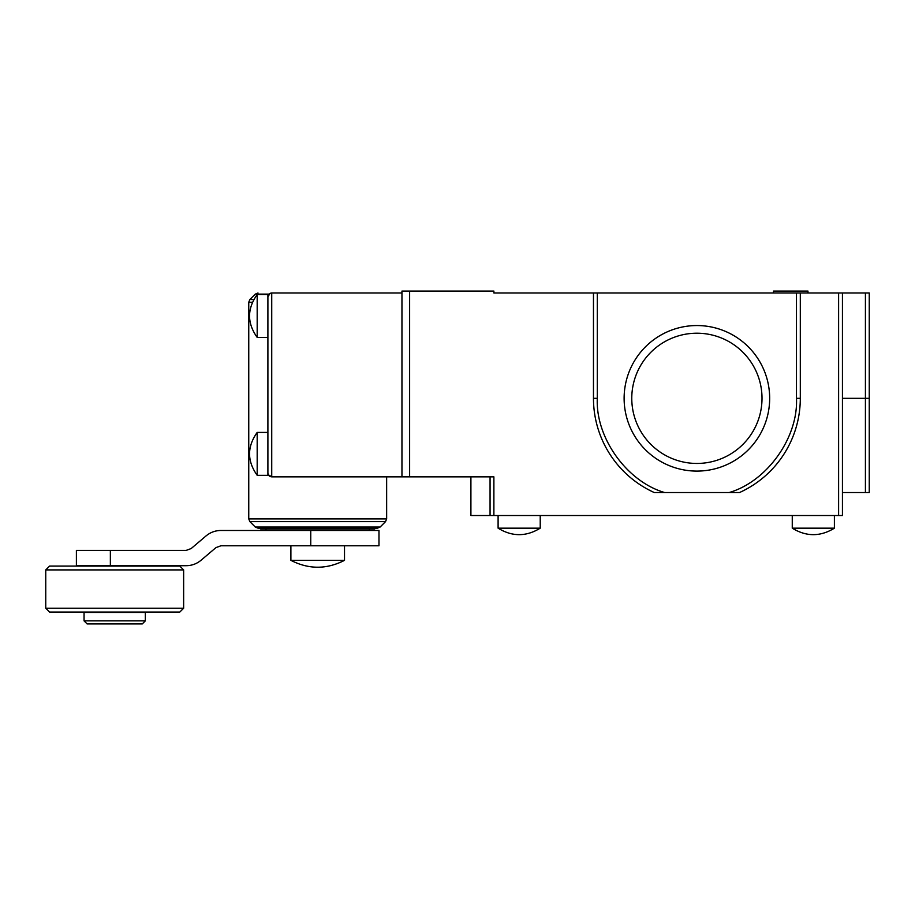 <?xml version="1.0" encoding="UTF-8"?>
<svg xmlns="http://www.w3.org/2000/svg" width="915" height="915" viewBox="0 0 915 915"><rect width="100%" height="100%" fill="white"/><g stroke="black" fill="none" stroke-linecap="round" stroke-linejoin="round"><path stroke-width="1.37" d="M696.887 333.209A65.114 65.114 0 0 0 640.5 430.885A65.114 65.114 0 0 0 753.285 430.885A65.114 65.114 0 0 0 696.887 333.209M834.4 515.522L834.4 528.172C820.355 536.808 806.309 536.808 792.264 528.172L834.4 528.172C820.355 536.808 806.309 536.808 792.264 528.172L792.264 515.522M540.227 515.522L540.227 528.172C526.194 536.808 512.148 536.808 498.103 528.172L540.227 528.172C526.194 536.808 512.148 536.808 498.103 528.172L498.103 515.522M401.959 292.994L271.732 292.994C253.752 292.994 253.752 292.994 271.732 292.994L271.023 293.063M409.623 476.841L401.959 476.841L401.959 291.073L409.623 291.073L409.623 476.841L493.883 476.841L493.883 515.522L490.063 515.522L490.063 476.841L490.063 515.522L470.905 515.522L470.905 476.841M401.959 476.841L271.732 476.841L271.732 292.994C269.422 293.235 268.152 294.516 267.901 296.826L268.106 295.579M869.25 492.545L865.418 492.545L869.25 492.545L869.25 292.994L842.44 292.994L842.44 515.522L838.609 515.522L838.609 292.994L800.305 292.994L800.305 398.322A103.418 103.418 0 0 1 739.514 492.545L729.129 492.545L739.514 492.545M842.44 515.522L842.44 492.545L865.418 492.545L865.418 398.322L869.25 398.322M842.44 492.545L842.44 292.994L838.609 292.994M800.305 292.994L493.883 292.994L493.883 291.073L409.623 291.073M654.271 492.545L664.656 492.545L654.271 492.545A103.418 103.418 0 0 1 593.469 398.322L593.469 292.994M696.887 325.546A72.777 72.777 0 0 0 633.866 434.705A72.777 72.777 0 0 0 759.919 434.705A72.777 72.777 0 0 0 696.887 325.546M800.305 398.322L796.473 398.322C798.349 437.679 766.964 481.576 729.129 492.545L655.529 492.545M493.883 515.522L838.609 515.522M773.495 292.994L773.495 291.073L807.968 291.073L807.968 292.994M84.054 620.862L87.119 623.927L142.271 623.927L145.336 620.862L145.336 612.432L84.054 612.432L84.054 620.862L145.336 620.862M49.582 612.055L179.809 612.055L183.641 608.223L45.75 608.223L49.582 612.055M183.641 569.919L179.809 566.088L49.582 566.088L45.75 569.919L183.641 569.919L183.641 608.223M317.699 560.346L344.509 560.346C326.632 569.507 308.755 569.507 290.89 560.346L317.699 560.346M310.757 530.471L220.927 530.471C215.322 530.528 210.37 532.347 206.058 535.916L191.144 548.565L186.191 550.384L76.391 550.384L76.391 565.699L186.191 565.699C191.784 565.642 196.736 563.823 201.048 560.255L215.963 547.605L220.927 545.786L378.982 545.786L378.982 530.471L310.757 530.471L310.757 545.786M369.408 528.939L369.408 530.471M260.626 528.172L260.626 528.939L374.773 528.939L374.773 528.172M270.062 293.372L267.901 296.826L267.901 306.319L267.901 294.527L257.184 294.527L257.184 337.418C247.027 323.121 247.027 308.824 257.184 294.527M380.102 527.051L255.296 527.051L257.996 528.172L377.392 528.172L380.102 527.051L385.524 521.63L386.645 518.919L386.645 476.841M267.901 444.198L267.901 432.418L257.184 432.418L257.184 475.308L267.901 475.308L267.901 306.319M268.301 474.725L271.732 476.841C269.422 476.601 268.152 475.32 267.901 473.009L267.901 463.516M267.901 325.637L267.901 337.418L257.184 337.418M267.901 432.418L267.901 337.418M842.44 398.322L865.418 398.322L865.418 292.994M796.473 292.994L796.473 398.322M593.469 398.322L597.301 398.322L597.301 292.994M664.656 492.545C626.809 481.576 595.436 437.679 597.301 398.322M110.36 550.384L110.36 565.699M269.021 294.115L255.296 294.115L257.996 292.994M253.775 299.525L249.875 299.525L255.296 294.115M255.296 527.051L249.875 521.63L385.524 521.63M252.426 302.236L248.754 302.236L249.875 299.525M249.875 521.63L248.754 518.919L386.645 518.919M45.75 569.919L45.75 608.223M290.89 545.786L290.89 560.346M344.509 545.786L344.509 560.346M265.99 528.939L265.99 530.471M257.184 432.418C247.027 446.714 247.027 461.011 257.184 475.308M248.754 302.236L248.754 518.919"/></g></svg>
